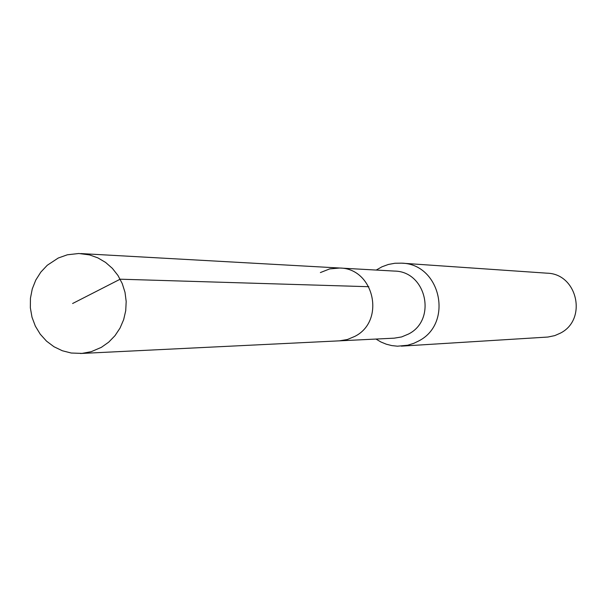 <?xml version="1.0" encoding="UTF-8"?>
<svg xmlns="http://www.w3.org/2000/svg" width="607" height="607" viewBox="0 0 607 607"><rect width="100%" height="100%" fill="white"/><g stroke="black" fill="none" stroke-linecap="round" stroke-linejoin="round"><path stroke-width="0.91" d="M101.361 347.348L91.232 351.673L81.998 353.395L71.254 353.031L62.324 350.747L53.985 346.741L46.534 341.149L40.244 334.191L35.343 326.118L32.004 317.218L30.35 307.825L30.441 298.272L32.27 288.917L35.775 280.085L40.828 272.111L47.247 265.282L58.242 258.028L67.362 254.788L78.849 253.498L89.525 254.902L97.894 257.892L105.588 262.421L112.363 268.355L117.978 275.487L122.242 283.575L125.012 292.339L126.188 301.489L125.725 310.708L123.646 319.677L120.027 328.099L114.981 335.686L108.683 342.173L101.361 347.348M354.898 336.354C385.824 320.845 374.033 268.195 339.647 268.021C374.033 268.195 385.824 320.845 354.898 336.354L347.401 339.51L339.396 340.846L347.401 339.51L354.898 336.354M401.326 346.142L547.909 337.044L554.775 335.61L560.291 333.19C587.614 319.661 577.523 273.772 547.127 273.188L401.614 263.157C440.712 263.87 453.717 323.501 418.534 341.051L413.868 343.296L407.707 345.231L397.502 346.195L391.803 345.595L386.242 344.184L380.93 341.991L375.983 339.055M376.219 270.062L382.008 266.784L388.313 264.477L394.907 263.256L401.614 263.157M80.435 353.502L394.209 338.167L401.606 336.938L408.541 334.025C437.123 319.737 426.228 271.246 394.444 271.079L80.784 253.567M320.382 272.573L329.7 268.901L339.647 268.021M72.612 303.508L120.171 279.197L368.828 286.709"/></g></svg>

